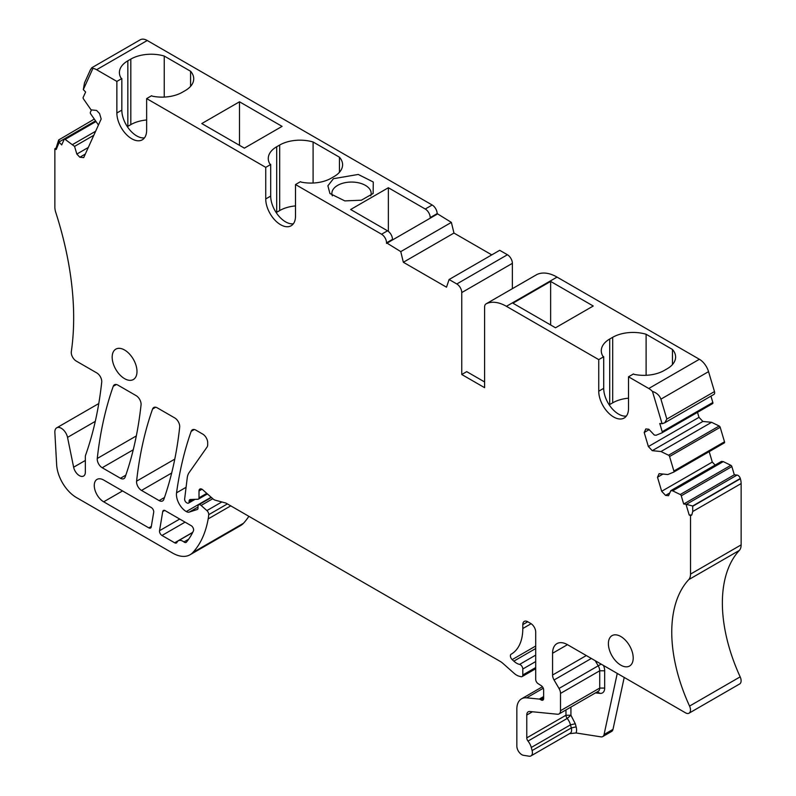 <?xml version="1.0" encoding="UTF-8"?>
<svg xmlns="http://www.w3.org/2000/svg" width="796" height="796" viewBox="0 0 796 796"><rect width="100%" height="100%" fill="white"/><g stroke="black" fill="none" stroke-linecap="round" stroke-linejoin="round"><path stroke-width="1.19" d="M174.662 542.792L161.976 535.479A3.512 2.03 60 0 1 159.538 530.703L162.732 511.579A3.512 2.03 60 0 1 163.429 510.445A3.512 2.03 60 0 1 165.598 510.903L190.702 525.4A3.512 2.03 60 0 1 193.07 527.808A3.512 2.03 60 0 1 193.418 530.892A119.3 68.874 60 0 1 186.433 542.126A3.512 2.03 60 0 1 186.105 542.404A3.512 2.03 60 0 1 183.946 541.957A9.124 5.264 60 0 0 178.324 540.792A9.124 5.264 60 0 0 176.941 542.365A3.512 2.03 60 0 1 176.413 542.971A3.512 2.03 60 0 1 174.662 542.792L192.702 532.375M54.864 148.752L56.108 148.026L58.675 139.957L59.431 141.718L56.208 149.529L54.864 148.752L54.864 207.109A14.039 8.099 60 0 0 55.76 212.383A280.699 162.066 60 0 1 73.56 310.241A280.699 162.066 60 0 1 71.322 351.613A7.015 4.05 60 0 0 76.227 361.056L96.794 372.926A7.015 4.05 60 0 1 101.719 382.17A491.231 283.615 60 0 1 86.993 451.113A491.231 283.615 60 0 1 85.61 455.123A7.015 4.05 60 0 0 85.341 456.824L85.341 472.187A8.418 4.866 60 0 1 83.6 476.048A8.418 4.866 60 0 1 73.63 467.212L67.531 437.392A9.124 5.264 60 0 0 56.735 427.82A9.124 5.264 60 0 0 54.864 432.497L56.645 464.715A28.069 16.209 60 0 0 76.456 497.56L172.483 553.001A35.084 20.258 60 0 0 190.055 554.752A35.084 20.258 60 0 0 192.881 552.474A133.33 76.983 60 0 0 208.174 518.902A65.968 38.089 60 0 0 208.731 514.684A3.512 2.03 60 0 0 206.9 510.584L201.109 505.45A3.512 2.03 60 0 0 198.721 504.813A3.512 2.03 60 0 0 197.995 506.415L197.995 508.137A2.806 1.622 60 0 1 197.408 509.42A2.806 1.622 60 0 1 197.229 509.5L189.269 512.087A7.015 4.05 60 0 1 186.274 511.569A14.039 8.099 60 0 1 176.543 492.814A491.231 283.615 60 0 1 191.189 431.323A7.015 4.05 60 0 1 192.383 429.8A7.015 4.05 60 0 1 195.896 430.139L202.731 434.099A7.015 4.05 60 0 1 207.696 442.685L207.696 444.636A7.015 4.05 60 0 1 207.03 447.113L189.1 472.625A21.054 12.159 60 0 0 187.229 477.899L184.652 498.983A2.806 1.622 60 0 0 186.612 502.714L187.11 502.992A2.806 1.622 60 0 0 188.513 503.132A2.806 1.622 60 0 0 189.09 501.848L189.09 501.281A3.512 2.03 60 0 1 189.816 499.669A3.512 2.03 60 0 1 190.413 499.51L197.955 499.251A2.806 1.622 60 0 0 198.433 499.122A2.806 1.622 60 0 0 199.01 497.838L199.01 490.963A4.209 2.428 60 0 1 199.886 489.033A4.209 2.428 60 0 1 202.761 489.809L212.86 498.764A7.015 4.05 60 0 0 215.437 500.246L225.278 502.883A7.015 4.05 60 0 1 226.571 503.44L500.296 661.466A14.039 8.099 60 0 1 502.863 663.337L514.037 673.257A14.039 8.099 60 0 0 519.181 676.222L520.962 676.7A3.512 2.03 60 0 0 522.077 676.6A3.512 2.03 60 0 0 522.803 674.988L522.803 669.008A3.512 2.03 60 0 0 519.579 664.411A14.039 8.099 60 0 1 513.848 661.148L512.176 659.615A3.512 2.03 60 0 1 511.122 654.232A56.138 32.417 60 0 0 511.171 654.203A56.138 32.417 60 0 0 522.803 628.502L522.803 624.611A7.015 4.05 60 0 1 524.256 621.397A7.015 4.05 60 0 1 527.758 621.746L530.743 623.467A7.015 4.05 60 0 1 535.698 632.064L535.698 679.386A3.512 2.03 60 0 0 538.026 683.595L541.32 685.734A3.512 2.03 60 0 1 543.638 689.933L543.638 698.53A3.512 2.03 60 0 1 542.912 700.132A3.512 2.03 60 0 1 541.161 699.963L543.638 698.53M552.573 653.257L567.458 644.67A21.054 12.159 60 0 0 556.931 643.626A21.054 12.159 60 0 0 552.573 653.257L552.573 675.038A7.015 4.05 60 0 0 554.066 679.983L559.021 688.46A7.015 4.05 60 0 1 560.513 693.415L560.513 710.709A7.015 4.05 60 0 1 559.061 713.922A7.015 4.05 60 0 1 557.449 714.231L529.828 711.505A7.015 4.05 60 0 0 528.226 711.813A7.015 4.05 60 0 0 526.773 715.027L526.773 737.882A3.512 2.03 60 0 0 528.007 741.076A10.527 6.079 60 0 1 531.28 747.474L532.106 750.568A7.015 4.05 60 0 1 530.952 755.911A7.015 4.05 60 0 1 529.141 756.2L523.499 755.314A7.015 4.05 60 0 1 516.843 746.081L516.843 709.117A22.457 12.965 60 0 1 521.499 698.838A22.457 12.965 60 0 1 526.644 697.833L539.27 699.087A3.512 2.03 60 0 1 540.215 699.415L541.161 699.963M567.458 644.67L685.535 712.838A7.015 4.05 60 0 0 689.038 713.186L739.653 683.963A7.015 4.05 60 0 0 740.171 676.859A133.33 76.983 60 0 1 724.589 627.666A133.33 76.983 60 0 1 739.345 550.414A14.039 8.099 60 0 0 741.136 544.882L741.136 483.57A14.039 8.099 60 0 0 740.38 478.754L740.3 478.486A3.512 2.03 60 0 0 737.066 475.073L734.31 474.794L683.694 504.017L685.993 504.246L689.177 514.962L691.764 515.022L692.739 511.51L741.136 483.57M689.177 514.962L690.52 515.738L690.52 574.105A14.039 8.099 60 0 1 688.739 579.627A133.33 76.983 60 0 0 673.973 656.889A133.33 76.983 60 0 0 689.555 706.082A7.015 4.05 60 0 1 689.038 713.186M662.063 423.731L652.471 391.463C656.64 392.766 659.446 395.323 660.919 399.144L666.839 419.084L664.769 422.785L662.063 423.731L659.775 423.502L662.212 431.711A1.403 0.806 60 0 1 661.993 432.835A1.403 0.806 60 0 1 661.934 432.865L656.133 435.233L654.302 435.054L648.79 429.233L645.815 428.945L644.203 432.507L648.382 446.566L652.272 450.665L660.978 451.531L668.58 455.232A1.403 0.806 60 0 1 669.575 456.506L673.884 471.013A1.403 0.806 60 0 1 673.675 472.137A1.403 0.806 60 0 1 673.615 472.167L667.814 474.535L659.108 473.67L657.496 477.232L661.675 491.291L665.565 495.401L668.54 495.699L670.829 490.644L672.66 490.834L680.262 494.525A1.403 0.806 60 0 1 681.257 495.808L683.694 504.017M628.522 376.806L633.477 373.941L634.253 374.389A28.775 16.607 0 0 0 664.192 370.478L667.177 368.757A28.775 16.607 0 0 0 675.605 357.016A28.775 16.607 0 0 0 672.461 349.464L646.113 334.25A28.775 16.607 0 0 0 612.691 337.305L609.706 339.016A28.775 16.607 0 0 0 601.288 350.767A28.775 16.607 0 0 0 602.93 356.31L603.706 356.757L598.741 359.623L598.741 391.194A21.054 12.159 60 0 0 607.935 412.388A21.054 12.159 60 0 0 624.154 418.029A21.054 12.159 60 0 0 628.522 408.388L628.522 376.806L648.77 388.498A14.039 8.099 60 0 1 652.471 391.463M598.741 359.623L506.425 306.321L557.041 277.098L699.385 359.275A14.039 8.099 60 0 1 708.549 371.642L714.48 391.582A3.512 2.03 60 0 1 713.942 394.398L664.769 422.785M293.326 223.815A21.054 12.159 -120 0 1 278.292 215.447A21.054 12.159 -120 0 1 270.7 196.075L265.735 198.94A21.054 12.159 60 0 0 274.918 220.124A21.054 12.159 60 0 0 291.147 225.766A21.054 12.159 60 0 0 295.505 216.124L295.505 184.543L381.573 234.233A7.015 4.05 60 0 1 386.538 242.83L400.766 251.616L403.343 262.272L446.516 287.197L449.093 279.515L456.805 283.973A7.015 4.05 60 0 1 461.76 292.57L461.76 374.498L484.595 387.682L484.595 307.087A7.015 4.05 60 0 1 486.048 303.873A7.015 4.05 60 0 1 486.177 303.803A42.108 24.308 60 0 1 506.425 306.321M265.735 198.94L265.735 167.359L214.144 137.569L146.643 98.595L146.643 130.176A21.054 12.159 60 0 1 142.285 139.817A21.054 12.159 60 0 1 126.057 134.176A21.054 12.159 60 0 1 116.863 112.992L116.863 81.411L96.614 69.72L147.23 40.497L432.188 205.01A7.015 4.05 60 0 1 437.143 213.607L451.372 222.392L453.959 233.049L403.343 262.272M92.913 68.406L91.819 67.74L90.426 69.779L84.495 82.874L83.321 89.6L92.913 68.406A14.039 8.099 60 0 1 96.614 69.72M83.321 89.6L85.62 92.018L83.172 97.41A1.403 0.806 60 0 0 83.451 98.873L91.082 109.878L96.595 110.425L99.57 113.569L101.182 118.992L83.709 157.608L79.819 157.23L76.844 154.076L88.306 147.459M59.402 142.484L61.69 144.902L64.128 139.509A1.403 0.806 60 0 1 64.347 139.26A1.403 0.806 60 0 1 65.123 139.38L74.565 146.394L76.844 154.076M112.176 357.175A17.542 10.129 60 0 1 115.808 349.145A17.542 10.129 60 0 1 129.33 353.842A17.542 10.129 60 0 1 136.992 371.493A17.542 10.129 60 0 1 133.35 379.533A17.542 10.129 60 0 1 119.838 374.826A17.542 10.129 60 0 1 112.176 357.175M633.208 657.984A17.542 10.129 60 0 1 629.576 666.023A17.542 10.129 60 0 1 616.054 661.317A17.542 10.129 60 0 1 608.393 643.665A17.542 10.129 60 0 1 612.034 635.636A17.542 10.129 60 0 1 625.547 640.332A17.542 10.129 60 0 1 633.208 657.984M159.11 500.585L141.519 490.426A7.015 4.05 60 0 1 136.594 481.172A491.231 283.615 60 0 1 152.573 409.025A7.015 4.05 60 0 1 153.767 407.502A7.015 4.05 60 0 1 157.28 407.85L174.752 417.94A7.015 4.05 60 0 1 179.677 427.183A491.231 283.615 60 0 1 163.817 499.4A7.015 4.05 60 0 1 162.623 500.933A7.015 4.05 60 0 1 159.11 500.585L164.483 497.49M148.802 527.867L103.689 501.818A13.333 7.701 60 0 1 94.983 490.077A13.333 7.701 60 0 1 97.022 479.391A13.333 7.701 60 0 1 103.689 480.048L151.25 507.51A3.512 2.03 60 0 1 153.698 512.276L151.24 526.912A3.512 2.03 60 0 1 150.553 528.037A3.512 2.03 60 0 1 148.802 527.867L151.33 526.405M120.455 478.267A7.015 4.05 60 0 0 123.957 478.615A7.015 4.05 60 0 0 125.151 477.083A491.231 283.615 60 0 0 141.051 404.885A7.015 4.05 60 0 0 136.116 395.632L117.937 385.135A7.015 4.05 60 0 0 114.425 384.786A7.015 4.05 60 0 0 113.241 386.309A491.231 283.615 60 0 0 97.271 458.476A7.015 4.05 60 0 0 102.196 467.73L120.455 478.267L125.818 475.162M555.508 327.783L512.923 303.196L550.643 281.426L593.229 306.012L555.508 327.783M550.643 281.426L550.643 324.967M609.209 404.846A28.775 16.607 180 0 1 609.706 404.547L612.691 402.836A28.775 16.607 180 0 1 628.522 398.169M570.931 707.067L570.931 715.246L575.299 723.773L576.125 726.867A10.527 6.079 60 0 1 576.035 732.957L600.91 736.857A7.015 4.05 60 0 0 602.721 736.579L611.656 731.415A7.015 4.05 60 0 0 612.99 729.375L624.213 677.436M617.258 673.416L604.065 734.529A7.015 4.05 60 0 1 602.721 736.579M603.507 665.476A10.527 6.079 60 0 1 604.671 670.779L604.671 688.072A10.527 6.079 60 0 1 600.085 693.366L595.458 692.908M461.76 374.498L466.725 371.642L484.595 381.951M646.113 334.25L646.113 375.294M672.461 349.464L672.461 364.558M603.706 356.757L603.706 388.339A21.054 12.159 60 0 0 611.308 407.711A21.054 12.159 60 0 0 626.343 416.079M276.192 212.592A28.775 16.607 180 0 1 276.7 212.293L279.675 210.572A28.775 16.607 180 0 1 295.505 205.905M388.358 231.357L388.358 187.737L425.243 209.02A7.015 4.05 60 0 1 430.198 217.616L430.198 218.194L437.143 214.184M388.358 187.737L350.648 209.507L387.523 230.8A7.015 4.05 60 0 1 392.488 239.387L392.488 239.964L430.198 218.194M91.45 109.918L90.356 112.336A1.403 0.806 -120 0 0 90.625 113.808L98.455 125.022M692.739 511.51L692.669 505.997L685.993 504.246M576.035 732.957L569.498 733.663M58.675 139.957L94.087 119.211M710.937 396.129L712.828 402.487A1.403 0.806 60 0 1 712.609 403.612A1.403 0.806 60 0 1 712.549 403.642L662.043 432.805M644.203 432.507L649.168 429.631M648.382 446.566L698.997 417.343L697.505 412.338M652.272 450.665L702.888 421.442L698.997 417.343M660.978 451.531L711.594 422.308L702.888 421.442M711.594 422.308L719.196 426.009A1.403 0.806 60 0 1 720.191 427.283L724.499 441.79A1.403 0.806 60 0 1 724.29 442.914A1.403 0.806 60 0 1 724.231 442.944L673.724 472.098M657.496 477.232L662.998 474.058M661.675 491.291L712.291 462.068L709.186 451.63M665.565 495.401L669.774 492.963M715.126 465.073L712.291 462.068M670.829 490.644L721.435 461.431L723.275 461.61L730.877 465.312A1.403 0.806 60 0 1 731.872 466.585L734.31 474.794M672.66 490.834L723.275 461.61M690.52 515.738L691.764 515.022M595.219 660.69L598.224 665.834A7.015 4.05 60 0 1 599.716 670.779L604.671 670.779M560.513 710.709L599.716 688.072L599.716 670.779L560.513 693.415M604.671 688.072L599.716 688.072A7.015 4.05 60 0 1 598.264 691.286L559.061 713.922M526.773 737.882L565.966 715.246L570.931 715.246L567.21 718.44A3.512 2.03 60 0 1 565.966 715.246L565.966 709.933M528.007 741.076L567.21 718.44A10.527 6.079 60 0 1 570.483 724.838L571.309 727.932A7.015 4.05 60 0 1 570.155 733.285L530.952 755.911M186.274 511.569L211.129 497.221M248.869 516.305A133.33 76.983 60 0 1 243.496 523.251A35.084 20.258 60 0 1 240.671 525.529L190.055 554.752M56.208 149.529L56.108 148.026M72.725 144.464L95.649 131.231M74.565 146.394L93.819 135.28M79.819 157.23L85.321 154.046M386.538 243.407L392.488 239.964M400.766 251.616L451.372 222.392M491.769 254.879L453.959 233.049M449.093 279.515L499.709 250.302L507.42 254.75A7.015 4.05 60 0 1 512.375 263.347L512.375 288.669M536.524 274.729A7.015 4.05 60 0 1 536.653 274.65A7.015 4.05 60 0 1 536.793 274.58A42.108 24.308 60 0 1 557.041 277.098M127.33 126.644A28.775 16.607 180 0 1 127.838 126.345L130.813 124.624A28.775 16.607 180 0 1 146.643 119.967M164.235 97.082L164.235 56.038A28.775 16.607 0 0 0 130.813 59.093L127.838 60.814A28.775 16.607 0 0 0 119.41 72.555A28.775 16.607 0 0 0 121.052 78.098L121.828 78.545L121.828 110.127A21.054 12.159 -120 0 0 129.43 129.499A21.054 12.159 -120 0 0 144.464 137.867M146.643 98.595L151.598 95.729L152.374 96.177A28.775 16.607 0 0 0 182.324 92.266L185.299 90.545A28.775 16.607 0 0 0 193.726 78.804A28.775 16.607 0 0 0 190.582 71.252L190.582 86.346M295.505 184.543L300.47 181.677L301.246 182.125A28.775 16.607 0 0 0 331.186 178.214L334.161 176.493A28.775 16.607 0 0 0 342.588 164.752A28.775 16.607 0 0 0 339.444 157.2L313.097 141.986L313.097 183.03M313.097 141.986A28.775 16.607 0 0 0 279.675 145.041L276.7 146.753A28.775 16.607 0 0 0 268.272 158.504A28.775 16.607 0 0 0 269.924 164.046L270.7 164.493L265.735 167.359M270.7 196.075L270.7 164.493M339.444 172.294L339.444 157.2M190.582 71.252L164.235 56.038M91.819 67.74L140.215 39.8A14.039 8.099 60 0 1 147.23 40.497M121.828 78.545L116.863 81.411M201.786 123.559L244.372 148.146L282.082 126.375L239.496 101.788L201.786 123.559M344.807 200.891L361.334 200.224L373.135 193.508L373.284 182.005L358.25 174.453L333.425 178.702L327.892 185.806L329.922 193.508L344.807 200.891M370.707 195.866A19.651 11.343 0 0 0 371.175 193.398A19.651 11.343 0 0 0 357.066 182.513A19.651 11.343 0 0 0 337.633 185.378A19.651 11.343 -0 0 0 331.882 193.398A19.651 11.343 -0 0 0 332.35 195.866M239.496 101.788L239.496 145.33M183.946 541.957L188.632 539.25M162.732 511.579L164.752 510.415M159.538 530.703L179.707 519.052M161.976 535.479L185.07 522.146M666.839 419.084L714.48 391.582M660.919 399.144L708.549 371.642M648.77 388.498L699.385 359.275M609.706 339.016L609.706 404.547M612.691 337.305L612.691 402.836M604.065 734.529L612.99 729.375M686.948 504.007L737.066 475.073M692.669 505.997L740.3 478.486M692.739 506.256L740.38 478.754M95.251 121.032L59.431 141.718M430.198 217.616L437.143 213.607M712.828 402.487L662.212 431.711M719.196 426.009L668.58 455.232M669.575 456.506L720.191 427.283M724.499 441.79L673.884 471.013M730.877 465.312L680.262 494.525M681.257 495.808L731.872 466.585M690.52 574.105L741.136 544.882M688.739 579.627L739.345 550.414M689.555 706.082L740.171 676.859M552.573 675.038L586.314 655.556M554.066 679.983L591.348 658.461M559.021 688.46L601.149 664.113M526.773 715.027L532.434 711.763M531.28 747.474L570.483 724.838L575.299 723.773M532.106 750.568L571.309 727.932L576.125 726.867M526.644 697.833L543.28 688.232M539.27 699.087L543.638 696.56M540.215 699.415L543.638 697.435M522.803 624.611L527.758 621.746M522.803 628.502L531.121 623.706M512.176 659.615L535.698 646.034M513.848 661.148L535.698 648.531M519.579 664.411L535.698 655.108M522.803 669.008L535.698 661.556M522.803 674.988L535.698 667.545M199.01 490.963L201.995 489.241M199.01 497.838L206.771 493.361M189.09 501.281L192.264 499.45M189.09 501.848L193.319 499.41M191.189 431.323L194.294 429.522M176.543 492.814L186.075 487.311M189.269 512.087L197.995 507.052M201.109 505.45L212.801 498.704M206.9 510.584L221.835 501.968M208.731 514.684L227.387 503.908M208.174 518.902L230.76 505.858M192.881 552.474L243.496 523.251M67.531 437.392L95.291 421.363M73.63 467.212L85.341 460.456M95.699 121.728L65.123 139.38M386.538 242.83L392.488 239.387M456.805 283.973L507.42 254.75M461.76 292.57L512.375 263.347M486.177 303.803L536.793 274.58M598.741 391.194L603.706 388.339M597.219 691.893L600.085 693.366M152.573 409.025L155.678 407.234M136.594 481.172L174.782 459.123M141.519 490.426L171.667 473.023M113.241 386.309L116.345 384.518M97.271 458.476L136.315 435.929M102.196 467.73L133.25 449.8M103.689 501.818L122.544 490.933M121.828 110.127L116.863 112.992M279.675 210.572L279.675 145.041M276.7 146.753L276.7 212.293M130.813 59.093L130.813 124.624M127.838 60.814L127.838 126.345M425.243 209.02L432.188 205.01M381.573 234.233L387.523 230.8M178.324 540.792L192.632 532.534M661.993 432.835L712.609 403.612M673.675 472.137L724.29 442.914M521.499 698.838L542.414 686.759M522.077 676.6L535.698 668.73M198.433 499.122L207.418 493.938M188.513 503.132L195.06 499.351M198.721 504.813L211.418 497.48M56.735 427.82L98.774 403.552M95.43 121.32L64.347 139.26M486.048 303.873L536.653 274.65"/></g></svg>
